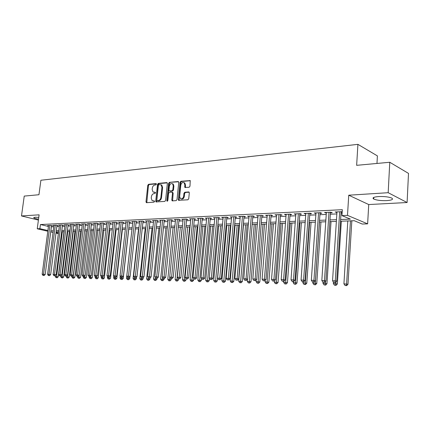 <?xml version="1.0" encoding="UTF-8"?>
<svg xmlns="http://www.w3.org/2000/svg" width="430" height="430" viewBox="0 0 430 430"><rect width="100%" height="100%" fill="white"/><g stroke="black" fill="none" stroke-linecap="round" stroke-linejoin="round"><path stroke-width="0.64" d="M156.402 184.207L155.977 183.605L148.587 184.293L147.796 185.271L145.996 201.821L146.582 202.697L153.988 202.175L154.553 201.487L154.359 200.934L152.123 200.649L151.242 198.133L151.392 196.741C151.72 194.935 152.575 193.887 153.951 193.597L154.918 193.522L155.477 192.828L155.294 192.291L153.005 191.99L152.172 189.528L152.322 188.141C152.65 186.34 153.499 185.287 154.875 184.986L155.843 184.9L156.402 184.207M378.626 196.553C373.627 196.988 371.982 197.811 373.708 199.025C376.621 200.262 380.98 200.794 386.785 200.611C391.897 200.203 393.579 199.375 391.832 198.117C388.854 196.875 384.452 196.354 378.626 196.553M38.77 217.381L35.05 217.247L33.793 217.865C34.427 218.327 36.007 218.773 38.528 219.203M189.119 187.26L189.979 186.228L190.237 180.616L180.896 181.288L180.052 182.309L178.305 199.52L178.568 200.305L187.872 199.799L188.732 198.778L189.318 192.855L188.652 191.947L184.814 192.253L183.965 193.274L183.669 196.193C183.062 198.488 181.954 199.283 180.347 198.585L179.649 196.488L180.799 185.147C181.444 182.798 182.573 182.014 184.19 182.793L184.814 184.792L184.862 187.448L189.119 187.26M389.773 162.266L408.5 173.403L407.102 202.519L388.172 192.704L389.773 162.266L356.647 165.33L357.916 144.351L40.893 180.245L38.947 194.725L24.236 196.091L21.5 215.946L39.114 214.828L37.243 228.787L39.893 228.674L40.447 224.541L342.339 209.689L341.963 215.607L347.494 215.365L367.629 223.858L362.243 224.041L354.245 220.714L340.517 221.23M388.172 192.704L348.741 195.204L347.494 215.365M167.361 183.476L166.738 182.605L158.321 183.384L157.514 184.379L155.725 201.127L156.004 201.917L164.771 201.423L165.593 200.423L167.361 183.476M169.452 182.352L178.106 181.546L178.751 182.427L176.999 199.611L176.16 200.622L172.425 200.885L171.79 199.982L172.505 193.043L171.871 192.151L169.42 192.35L168.598 193.355L167.845 200.547L167.023 201.17L166.829 200.617L168.63 183.357L169.452 182.352L178.611 181.793M21.5 215.946L38.41 220.074M51.53 225.852L52.476 225.809L50.842 225.417L47.612 225.567L48.52 225.782M56.964 225.6L57.926 225.551L56.298 225.159L53.014 225.309L53.933 225.535M62.49 225.341L63.463 225.293L61.834 224.895L58.502 225.051L59.431 225.282M68.096 225.078L69.09 225.035L67.456 224.632L64.07 224.788L65.021 225.024M73.793 224.815L74.804 224.766L73.17 224.358L69.73 224.525L70.692 224.761M79.582 224.546L80.609 224.498L78.975 224.084L75.481 224.25L76.459 224.498M85.468 224.272L86.505 224.224L84.871 223.804L81.324 223.976L82.318 224.229M91.445 223.992L92.498 223.944L90.87 223.525L87.258 223.697L88.274 223.955M97.519 223.707L98.594 223.659L96.96 223.234L93.294 223.412L94.32 223.675M103.694 223.423L104.786 223.369L103.157 222.944L99.427 223.122L100.475 223.39M109.972 223.132L111.085 223.079L109.456 222.649L105.662 222.826L106.726 223.105M116.358 222.831L117.487 222.778L115.858 222.342L112.004 222.525L113.085 222.815M122.851 222.53L123.996 222.477L122.373 222.036L118.449 222.219L119.551 222.52M129.452 222.224L130.618 222.17L128.995 221.724L125.006 221.912L126.124 222.219M136.17 221.912L137.353 221.853L135.735 221.407L131.677 221.595L132.816 221.912M143.002 221.59L144.211 221.536L142.593 221.079L138.465 221.278L139.621 221.6M149.952 221.267L151.183 221.213L149.57 220.751L145.367 220.95L146.544 221.283M157.031 220.939L158.278 220.88L156.671 220.418L152.392 220.617L153.596 220.961M164.228 220.606L165.502 220.542L163.9 220.074L159.546 220.278L160.766 220.633M171.559 220.262L172.86 220.203L171.258 219.725L166.824 219.934L168.071 220.3M179.025 219.913L180.347 219.854L178.751 219.375L174.236 219.585L175.504 219.961M186.625 219.558L187.969 219.499L186.378 219.015L181.782 219.23L183.072 219.617M194.371 219.198L195.736 219.139L194.15 218.644L189.469 218.865L190.786 219.268M202.256 218.832L203.648 218.768L202.068 218.273L197.3 218.499L198.638 218.913M210.291 218.462L211.71 218.392L210.136 217.892L205.277 218.118L206.642 218.553M218.478 218.08L219.924 218.01L218.359 217.505L213.409 217.736L214.796 218.182M226.82 217.688L228.298 217.623L226.739 217.107L221.692 217.344L223.111 217.806M235.328 217.295L236.833 217.225L235.285 216.704L230.136 216.946L231.582 217.424M243.998 216.887L245.535 216.817L243.993 216.29L238.747 216.537L240.22 217.037M252.845 216.478L254.409 216.403L252.878 215.871L247.529 216.123L249.029 216.639M261.865 216.059L263.461 215.984L261.94 215.446L256.484 215.704L258.016 216.236M271.067 215.629L272.695 215.554L271.185 215.005L265.616 215.269L267.186 215.812M280.457 215.194L282.123 215.113L280.623 214.559L274.937 214.828L276.538 215.376M290.04 214.747L291.739 214.667L290.255 214.108L284.45 214.382L286.09 214.93M299.823 214.291L301.559 214.21L300.086 213.64L294.163 213.92L295.835 214.473M309.815 213.823L311.583 213.742L310.127 213.167L304.075 213.452L305.784 214.011M320.011 213.35L321.823 213.264L320.377 212.683L314.201 212.974L315.948 213.538M330.433 212.866L332.277 212.78L330.853 212.189L324.542 212.484L326.332 213.054M40.447 224.541L48.434 226.449M51.401 226.83L53.782 226.723M56.841 226.583L59.281 226.476M62.361 226.336L64.865 226.223M67.972 226.078L70.541 225.965M73.67 225.825L76.309 225.702M79.459 225.562L82.168 225.438M85.339 225.293L88.123 225.169M91.316 225.024L94.175 224.895M97.395 224.75L100.324 224.621M103.571 224.471L106.581 224.336M109.849 224.186L112.939 224.046M116.234 223.901L119.406 223.756M122.727 223.605L125.985 223.46M129.328 223.31L132.677 223.159M136.047 223.003L139.481 222.847M142.878 222.697L146.41 222.536M149.833 222.38L153.462 222.219M156.907 222.063L160.632 221.896M164.109 221.735L167.936 221.563M171.446 221.407L175.375 221.23M178.907 221.068L182.949 220.886M186.512 220.724L190.662 220.536M194.252 220.375L198.515 220.181M202.143 220.02L206.524 219.821M210.179 219.655L214.677 219.45M218.365 219.284L222.993 219.074M226.712 218.908L231.469 218.693M235.221 218.526L240.112 218.306M243.896 218.134L248.922 217.908M252.738 217.73L257.914 217.499M261.762 217.327L267.084 217.085M270.964 216.908L276.442 216.661M280.36 216.483L285.988 216.231M289.944 216.053L295.738 215.79M299.726 215.607L305.692 215.339M309.718 215.161L315.856 214.882M319.92 214.699L326.241 214.414M330.342 214.226L336.851 213.93M340.99 213.748L342.087 213.694M342.194 211.952L341.554 211.684L335.104 211.99L336.937 212.56M341.081 212.372L342.173 212.318M376.976 163.448L377.395 155.891L357.916 144.351M348.741 195.204L368.73 204.551L407.102 202.519M368.73 204.551L367.629 223.858M340.625 219.504L350.407 219.117L341.963 215.607M50.869 230.915L53.245 230.824M56.309 230.7L58.749 230.604M61.829 230.485L64.339 230.383M67.44 230.265L70.015 230.163M73.143 230.039L75.782 229.937M78.932 229.808L81.641 229.706M84.818 229.577L87.596 229.47M90.794 229.34L93.654 229.233M96.874 229.104L99.808 228.986M103.049 228.862L106.065 228.744M109.333 228.615L112.423 228.491M115.718 228.362L118.895 228.239M122.211 228.104L125.474 227.975M128.817 227.846L132.166 227.712M135.541 227.583L138.976 227.443M142.373 227.309L145.91 227.174M149.334 227.04L152.962 226.895M156.412 226.76L160.137 226.61M163.615 226.476L167.447 226.325M170.952 226.185L174.886 226.029M178.423 225.89L182.465 225.734M186.029 225.594L190.178 225.427M193.774 225.288L198.042 225.121M201.67 224.976L206.051 224.804M209.706 224.659L214.215 224.481M217.902 224.336L222.536 224.154M226.255 224.008L231.017 223.82M234.769 223.67L239.66 223.482M243.445 223.331L248.481 223.132M252.297 222.982L257.479 222.778M261.327 222.627L266.654 222.417M270.54 222.262L276.017 222.047M279.941 221.891L285.574 221.67M289.535 221.514L295.329 221.289M299.328 221.127L305.295 220.896M309.326 220.735L315.469 220.493M319.538 220.332L325.859 220.085M329.966 219.924L336.48 219.666M39.893 228.674L47.897 230.539M58.351 233.694L55.991 233.141M53.035 232.458L50.74 231.921M47.805 231.243L37.243 228.787M56.083 232.447L58.442 233.001M336.367 221.385L329.858 221.633M325.746 221.783L319.42 222.025M315.351 222.176L309.208 222.407M305.176 222.557L299.205 222.783M295.211 222.933L289.411 223.154M285.45 223.304L279.812 223.514M275.893 223.665L270.411 223.869M266.525 224.014L261.198 224.218M257.344 224.363L252.168 224.557M248.346 224.702L243.315 224.89M239.526 225.03L234.629 225.218M230.878 225.358L226.115 225.535M222.396 225.675L217.763 225.852M214.075 225.992L209.566 226.158M205.911 226.298L201.525 226.465M197.897 226.599L193.634 226.76M190.033 226.895L185.884 227.051M182.315 227.185L178.278 227.336M174.741 227.47L170.807 227.62M167.297 227.75L163.47 227.895M159.987 228.029L156.262 228.169M152.811 228.298L149.183 228.432M145.754 228.561L142.222 228.696M138.825 228.825L135.385 228.953M132.015 229.077L128.667 229.206M125.318 229.33L122.061 229.453M118.739 229.577L115.562 229.701M112.268 229.824L109.177 229.937M105.909 230.061L102.894 230.174M99.653 230.297L96.718 230.41M93.498 230.528L90.639 230.636M87.441 230.759L84.656 230.862M81.485 230.98L78.771 231.082M75.621 231.2L72.982 231.302M69.853 231.421L67.284 231.517M64.177 231.636L61.673 231.727M58.587 231.845L56.147 231.937M258.011 216.236L258.059 215.629M267.132 215.812L267.186 215.199M276.447 215.376L276.495 214.758M285.945 214.935L285.993 214.307M295.641 214.484L295.69 213.85M305.542 214.022L305.59 213.382M315.652 213.554L315.695 212.904M325.978 213.07L326.021 212.415M336.529 212.581L336.566 211.92M153.795 192.296L154.09 192.301M155.424 192.457L154.736 192.511M154.488 201.095L153.811 201.143M156.359 183.852L149.237 184.513L148.447 185.491L146.791 202.68M167.232 182.847L158.966 183.61L158.159 184.599L156.525 201.998M158.96 184.615L158.396 185.308L156.826 200.025L157.02 200.579L158.283 200.573C159.68 200.294 160.546 199.235 160.879 197.408L161.949 187.297L161.159 184.873L158.96 184.615M160.981 184.75L161.804 185.099L162.594 187.518L161.524 197.617C161.196 199.445 160.331 200.498 158.928 200.778L157.901 200.853M172.543 192.371L173.15 193.258L172.597 200.875M170.097 182.578L169.269 183.583L167.512 201.154M173.247 185.862L172.602 183.846C171.038 183.142 169.947 183.932 169.339 186.206L168.931 190.141L169.183 190.909L172.005 190.823L172.838 189.818L173.247 185.862L173.887 186.088L173.242 184.072L172.457 183.739M173.887 186.088L173.478 190.038L172.65 191.044L170.205 191.248M184.008 182.648L184.83 183.024L185.454 185.024L185.416 187.577M181.154 198.913C182.723 199.412 183.777 198.574 184.314 196.408L183.669 196.193M189.157 192.183L185.459 192.473L184.604 193.495L184.314 196.408M190.313 180.707L181.535 181.519L180.691 182.54L179.111 200.418M55.389 275.528L55.266 276.49L58.222 276.802L63.973 231.641M56.556 277.673L57.195 277.785L56.556 277.673L56.615 276.522L62.339 231.705M56.013 277.662L55.266 276.49M58.222 276.802L57.195 277.785M49.901 225.46L43.516 274.243L42.167 274.211L48.552 225.524M51.562 225.589L45.177 274.528L43.516 274.243L43.468 275.415L42.93 275.404L44.134 275.533L43.468 275.415M44.134 275.533L45.177 274.528M42.167 274.211L42.93 275.404M60.797 275.866L60.7 276.624L63.678 276.942L69.413 231.437M62.001 277.823L62.646 277.936L62.001 277.823L62.071 276.662L67.784 231.496M61.452 277.807L60.7 276.624M63.678 276.942L62.646 277.936M66.301 276.071L66.215 276.764L69.214 277.087L74.938 231.227M67.537 277.973L68.177 278.086L67.537 277.973L67.607 276.802L73.31 231.292M66.978 277.957L66.215 276.764M69.214 277.087L68.177 278.086M71.907 276.21L71.821 276.909L74.841 277.232L80.55 231.017M73.154 278.124L73.799 278.237L73.154 278.124L73.234 276.947L78.921 231.077M72.589 278.108L71.821 276.909M74.841 277.232L73.799 278.237M77.599 276.35L77.513 277.054L80.555 277.377L86.247 230.802M78.862 278.28L79.507 278.393L78.862 278.28L79.163 275.356M78.287 278.264L77.513 277.054M80.555 277.377L79.507 278.393M55.336 225.202L48.966 274.367L47.596 274.335L53.97 225.266M57.002 225.331L50.627 274.657L48.966 274.367L48.913 275.549L48.364 275.533L49.574 275.662L48.913 275.549M49.574 275.662L50.627 274.657M47.596 274.335L48.364 275.533M60.856 224.944L54.497 274.49L53.11 274.458L59.469 225.008M62.522 225.067L56.163 274.781L54.497 274.49L54.438 275.684L53.884 275.668L55.104 275.797L54.438 275.684M55.104 275.797L56.163 274.781M53.11 274.458L53.884 275.668M66.467 224.675L60.125 274.614L58.711 274.582L65.054 224.745M68.133 224.799L61.786 274.91L60.125 274.614L60.055 275.818L59.491 275.807L60.721 275.936L60.055 275.818M60.721 275.936L61.786 274.91M58.711 274.582L59.491 275.807M72.165 224.406L65.838 274.743L64.398 274.711L70.73 224.476M73.831 224.525L67.499 275.044L65.838 274.743L65.763 275.958L65.188 275.942L66.43 276.076L65.763 275.958M66.43 276.076L67.499 275.044M64.398 274.711L65.188 275.942M83.382 276.469L83.296 277.2L86.36 277.527L92.036 230.587M84.662 278.436L85.307 278.549L84.662 278.436L84.941 275.705M84.076 278.42L83.296 277.2M86.36 277.527L85.307 278.549M77.954 224.132L71.643 274.877L70.181 274.845L76.497 224.202M79.62 224.25L73.31 275.178L71.643 274.877L71.563 276.098L70.977 276.087L72.229 276.216L71.563 276.098M72.229 276.216L73.31 275.178M70.181 274.845L70.977 276.087M89.263 276.581L89.171 277.35L92.256 277.678L97.916 230.362M90.553 278.592L91.198 278.71L90.553 278.592L90.811 276.065M89.961 278.575L89.171 277.35M92.256 277.678L91.198 278.71M83.834 223.858L77.545 275.012L76.056 274.974L82.356 223.928M85.505 223.965L79.206 275.313L77.545 275.012L77.454 276.243L76.862 276.227L78.12 276.361L77.454 276.243M78.12 276.361L79.206 275.313M76.056 274.974L76.862 276.227M95.234 276.694L95.138 277.5L98.25 277.834L103.888 230.136M96.54 278.753L97.185 278.871L96.54 278.753L96.777 276.436M95.938 278.737L95.138 277.5M98.25 277.834L97.185 278.871M89.811 223.573L83.538 275.146L82.033 275.114L88.311 223.643M91.482 223.681L85.204 275.447L83.538 275.146L83.447 276.388L82.845 276.372L84.113 276.506L83.447 276.388M84.113 276.506L85.204 275.447M82.033 275.114L82.845 276.372M101.319 276.71L101.206 277.656L104.345 277.99L109.956 229.91M102.625 278.919L103.27 279.038L102.625 278.919L102.84 276.812M102.012 278.903L101.206 277.656M104.345 277.99L103.27 279.038M95.89 223.288L89.639 275.286L88.102 275.248L94.358 223.358M97.556 223.39L91.3 275.587L89.639 275.286L89.537 276.533L88.924 276.522L90.203 276.657L89.537 276.533M90.203 276.657L91.3 275.587M88.102 275.248L88.924 276.522M107.516 276.565L107.371 277.812L110.531 278.145L116.121 229.679M108.811 279.086L109.451 279.204L108.811 279.086L109.016 277.113M108.188 279.07L107.371 277.812M110.531 278.145L109.451 279.204M102.066 222.993L95.836 275.426L94.278 275.388L100.513 223.068M103.732 223.095L97.502 275.732L95.836 275.426L95.729 276.683L95.105 276.673L96.395 276.807L95.729 276.683M96.395 276.807L97.502 275.732M94.278 275.388L95.105 276.673M113.821 276.415L113.644 277.968L116.826 278.312L122.394 229.443M115.095 279.258L115.74 279.376L115.095 279.258L115.31 277.269M114.466 279.242L113.644 277.968M116.826 278.312L115.74 279.376M108.344 222.697L102.141 275.565L100.556 275.528L106.764 222.772M110.01 222.794L103.802 275.877L102.141 275.565L102.023 276.839L101.389 276.823L102.689 276.963L102.023 276.839M102.689 276.963L103.802 275.877M100.556 275.528L101.389 276.823M120.228 276.259L120.013 278.135L123.222 278.473L128.763 229.201M121.491 279.43L122.131 279.548L121.491 279.43L121.711 277.425M120.846 279.414L120.013 278.135M123.222 278.473L122.131 279.548M114.729 222.396L108.553 275.711L106.941 275.673L113.122 222.471M116.396 222.487L110.214 276.022L108.553 275.711L108.43 276.995L107.785 276.979L109.096 277.119L108.43 276.995M109.096 277.119L110.214 276.022M106.941 275.673L107.785 276.979M131.994 229.082L126.495 278.296L129.731 278.64L129.951 276.64M127.989 279.608L127.334 279.586L128.629 279.726L127.989 279.608L128.215 277.57M127.334 279.586L126.495 278.296M129.731 278.64L128.629 279.726M121.222 222.09L115.073 275.856L113.434 275.823L119.588 222.165M122.889 222.176L116.734 276.173L115.073 275.856L114.944 277.151L114.289 277.135L115.606 277.275L114.944 277.151M115.606 277.275L116.734 276.173M113.434 275.823L114.289 277.135M138.551 228.835L133.085 278.463L136.348 278.812L136.536 277.081M134.595 279.785L133.934 279.769L135.235 279.903L134.595 279.785L134.837 277.694M133.934 279.769L133.085 278.463M136.348 278.812L135.235 279.903M145.222 228.583L139.788 278.635L143.072 278.984L143.233 277.533M141.32 279.968L140.642 279.946L141.959 280.086L141.32 279.968L141.572 277.818M140.642 279.946L139.788 278.635M143.072 278.984L141.959 280.086M152.01 228.325L146.608 278.807L149.919 279.161L150.043 277.995M148.162 280.15L147.469 280.134L148.796 280.274L148.162 280.15L148.441 277.807M147.469 280.134L146.608 278.807M149.919 279.161L148.796 280.274M158.912 228.067L153.542 278.984L156.88 279.339L156.993 278.291M155.117 280.338L154.418 280.322L155.751 280.462L155.117 280.338L155.44 277.646M154.418 280.322L153.542 278.984M156.88 279.339L155.751 280.462M165.937 227.803L160.605 279.161L163.97 279.521L164.077 278.463M162.196 280.532L161.486 280.51L162.83 280.656L162.196 280.532L162.567 277.468M161.486 280.51L160.605 279.161M163.97 279.521L162.83 280.656M173.08 227.534L167.786 279.344L171.178 279.71L171.291 278.64M169.404 280.725L168.678 280.704L170.033 280.849L169.404 280.725L169.818 277.286M168.678 280.704L167.786 279.344M171.178 279.71L170.033 280.849M180.353 227.26L175.096 279.532L178.52 279.898L178.633 278.769M176.741 280.924L175.999 280.903L177.37 281.048L176.741 280.924L182.191 227.19M175.999 280.903L175.096 279.532M178.52 279.898L177.37 281.048M187.754 226.981L182.54 279.72L185.991 280.091L186.109 278.898M184.207 281.123L183.454 281.107L184.835 281.252L184.207 281.123L189.625 226.911M183.454 281.107L182.54 279.72M185.991 280.091L184.835 281.252M195.284 226.696L190.125 279.914L193.602 280.285L193.747 278.78M191.807 281.333L191.044 281.311L192.436 281.457L191.807 281.333L197.187 226.626M191.044 281.311L190.125 279.914M193.602 280.285L192.436 281.457M202.955 226.411L197.843 280.107L201.347 280.484L201.53 278.549M199.552 281.542L198.767 281.521L200.176 281.671L199.552 281.542L204.895 226.336M198.767 281.521L197.843 280.107M201.347 280.484L200.176 281.671M210.764 226.115L205.701 280.312L209.243 280.688L209.464 278.301M207.437 281.752L206.642 281.731L208.055 281.881L207.437 281.752L212.743 226.04M206.642 281.731L205.701 280.312M209.243 280.688L208.055 281.881M218.72 225.814L213.71 280.51L217.279 280.897L222.294 225.68M215.473 281.973L214.661 281.951L216.091 282.101L215.473 281.973L220.73 225.739M214.661 281.951L213.71 280.51M217.279 280.897L216.091 282.101M226.825 225.508L221.869 280.72L225.47 281.107L230.426 225.374M223.659 282.193L222.831 282.171L224.272 282.322L223.659 282.193L228.873 225.433M222.831 282.171L221.869 280.72M225.47 281.107L224.272 282.322M235.081 225.196L230.184 280.93L233.818 281.322L238.709 225.062M232.001 282.419L231.157 282.392L232.608 282.548L232.001 282.419L237.166 225.121M231.157 282.392L230.184 280.93M233.818 281.322L232.608 282.548M243.493 224.885L238.661 281.145L242.326 281.542L247.153 224.745M240.499 282.644L239.644 282.623L241.112 282.779L240.499 282.644L245.621 224.804M239.644 282.623L238.661 281.145M242.326 281.542L241.112 282.779M247.476 279.29L247.298 281.365L250.996 281.763L255.759 224.422M249.169 282.881L248.293 282.859L249.776 283.015L249.169 282.881L254.232 224.476M248.293 282.859L247.298 281.365M250.996 281.763L249.776 283.015M256.253 279.833L256.108 281.591L259.838 281.989L264.531 224.089M258.005 283.117L257.118 283.096L258.607 283.257L258.005 283.117L263.015 224.148M257.118 283.096L256.108 281.591M259.838 281.989L258.607 283.257M265.208 280.387L265.095 281.817L268.857 282.225L273.475 223.756M267.019 283.365L266.111 283.338L267.621 283.499L267.019 283.365L271.97 223.81M266.111 283.338L265.095 281.817M268.857 282.225L267.621 283.499M274.34 280.967L274.259 282.048L278.06 282.462L282.591 223.412M276.216 283.612L275.286 283.585L276.807 283.752L276.216 283.612L281.102 223.466M275.286 283.585L274.259 282.048M278.06 282.462L276.807 283.752M283.676 281.381L283.606 282.29L287.439 282.704L291.895 223.062M285.595 283.864L284.649 283.838L286.187 284.004L285.595 283.864L290.417 223.116M284.649 283.838L283.606 282.29M287.439 282.704L286.187 284.004M293.212 281.618L293.147 282.531L297.017 282.945L301.382 222.702M295.168 284.123L294.201 284.101L295.749 284.268L295.168 284.123L295.56 282.591L299.914 222.756M294.201 284.101L293.147 282.531M297.017 282.945L295.749 284.268M302.946 281.854L302.881 282.779L306.789 283.198L311.062 222.337M304.94 284.391L303.951 284.364L305.515 284.531L304.94 284.391L305.348 282.838L309.611 222.391M303.951 284.364L302.881 282.779M306.789 283.198L305.515 284.531M312.889 282.058L312.82 283.031L316.765 283.456L320.941 221.966M314.91 284.66L313.905 284.633L315.486 284.8L314.91 284.66L315.34 283.096L319.506 222.02M313.905 284.633L312.82 283.031M316.765 283.456L315.486 284.8M323.043 282.225L322.973 283.289L326.956 283.719L331.025 221.584M325.096 284.934L324.069 284.907L325.66 285.079L325.096 284.934L325.677 281.258M324.069 284.907L322.973 283.289M326.956 283.719L325.66 285.079M333.433 282.069L333.336 283.553L337.356 283.988L341.323 221.197M335.497 285.214L334.449 285.187L336.056 285.359L335.497 285.214L336.072 281.903M334.449 285.187L333.336 283.553M337.356 283.988L336.056 285.359M347.8 220.955L343.925 283.821L347.983 284.257L351.837 220.805M346.123 285.504L345.048 285.472L346.671 285.649L346.123 285.504L346.607 283.886L350.455 220.853M345.048 285.472L343.925 283.821M347.983 284.257L346.671 285.649M127.828 221.778L121.711 276.006L120.04 275.969L126.167 221.858M129.494 221.858L123.367 276.323L121.711 276.006L121.566 277.312L120.9 277.296L122.233 277.441L121.566 277.312M122.233 277.441L123.367 276.323M120.04 275.969L120.9 277.296M134.547 221.461L128.463 276.162L126.764 276.125L132.859 221.541M136.208 221.536L130.118 276.479L128.463 276.162L128.312 277.479L127.629 277.463L128.312 277.479M128.973 277.603L130.118 276.479M126.764 276.125L127.629 277.463M141.384 221.138L135.332 276.318L133.601 276.275L139.664 221.219M143.045 221.208L136.982 276.64L135.332 276.318L135.17 277.646L134.482 277.624L135.17 277.646M135.832 277.769L136.982 276.64M133.601 276.275L134.482 277.624M148.339 220.81L142.325 276.474L140.562 276.436L146.587 220.891M149.995 220.875L143.975 276.796L142.325 276.474L142.153 277.812L141.448 277.796L142.153 277.812M142.814 277.941L143.975 276.796M140.562 276.436L141.448 277.796M155.418 220.477L149.441 276.635L147.651 276.592L153.639 220.558M157.074 220.531L151.086 276.963L149.441 276.635L149.264 277.984L148.543 277.968L149.264 277.984M149.919 278.113L151.086 276.963M147.651 276.592L148.543 277.968M162.626 220.133L156.687 276.796L154.864 276.759L160.809 220.219M164.276 220.187L158.331 277.13L156.687 276.796L156.499 278.162L155.768 278.145L156.499 278.162M157.154 278.291L158.331 277.13M154.864 276.759L155.768 278.145M169.957 219.789L164.066 276.963L162.207 276.925L168.114 219.875M171.608 219.832L165.706 277.296L164.066 276.963L163.868 278.339L163.126 278.323L163.868 278.339M164.523 278.473L165.706 277.296M162.207 276.925L163.126 278.323M177.429 219.434L171.581 277.135L169.689 277.092L175.548 219.526M179.073 219.472L173.215 277.468L171.581 277.135L171.371 278.522L170.613 278.506L171.371 278.522M172.027 278.656L173.215 277.468M169.689 277.092L170.613 278.506M185.034 219.074L179.235 277.307L177.31 277.264L183.121 219.166M186.674 219.101L180.863 277.646L179.235 277.307L179.014 278.71L178.246 278.688L179.014 278.71M179.67 278.844L180.863 277.646M177.31 277.264L178.246 278.688M192.78 218.709L187.034 277.484L185.072 277.441L190.829 218.8M194.414 218.725L188.657 277.823L187.034 277.484L186.803 278.898L186.018 278.877L186.803 278.898M187.453 279.032L188.657 277.823M185.072 277.441L186.018 278.877M200.676 218.338L194.978 277.662L192.979 277.619L198.687 218.429M202.299 218.343L196.596 278.006L194.978 277.662L194.736 279.091L193.935 279.07L194.736 279.091M195.387 279.226L196.596 278.006M192.979 277.619L193.935 279.07M208.717 217.956L203.078 277.844L201.041 277.802L206.69 218.053M210.334 217.956L204.691 278.194L203.078 277.844L202.826 279.285L202.009 279.269L202.826 279.285M203.471 279.425L204.691 278.194M201.041 277.802L202.009 279.269M216.908 217.569L211.334 278.033L209.254 277.984L214.844 217.666M218.526 217.558L212.941 278.382L211.334 278.033L211.065 279.489L210.232 279.468L211.065 279.489M211.71 279.624L212.941 278.382M209.254 277.984L210.232 279.468M225.261 217.177L219.751 278.221L217.634 278.178L223.159 217.274M226.868 217.15L221.348 278.575L219.751 278.221L219.472 279.693L218.623 279.672L219.472 279.693M220.112 279.828L221.348 278.575M217.634 278.178L218.623 279.672M233.775 216.774L228.335 278.414L226.169 278.366L231.63 216.876M235.377 216.736L229.921 278.769L228.335 278.414L228.04 279.898L227.174 279.876L228.04 279.898M228.674 280.037L229.921 278.769M226.169 278.366L227.174 279.876M242.455 216.365L237.086 278.613L234.882 278.565L240.273 216.467M244.052 216.311L238.666 278.973L237.086 278.613L236.779 280.113L235.898 280.091L236.779 280.113M237.408 280.252L238.666 278.973M234.882 278.565L235.898 280.091M251.314 215.946L246.014 278.817L243.767 278.764L249.083 216.053M252.894 215.876L247.589 279.177L246.014 278.817L245.691 280.328L244.794 280.306L245.691 280.328M246.32 280.473L247.589 279.177M243.767 278.764L244.794 280.306M260.344 215.521L255.124 279.022L252.829 278.968L258.07 215.629M261.913 215.446L256.688 279.387L255.124 279.022L254.791 280.548L253.872 280.527L254.791 280.548M255.415 280.693L256.688 279.387M252.829 278.968L253.872 280.527M269.556 215.086L264.423 279.231L262.085 279.177L267.234 215.194M271.115 215.011L265.976 279.597L264.423 279.231L264.074 280.774L263.133 280.752L264.074 280.774M264.692 280.919L265.976 279.597M262.085 279.177L263.133 280.752M278.957 214.64L273.915 279.446L271.524 279.392L276.587 214.753M280.505 214.565L275.453 279.817L273.915 279.446L273.544 281.005L272.588 280.983L273.544 281.005M274.163 281.15L275.453 279.817M271.524 279.392L272.588 280.983M288.552 214.188L283.606 279.667L281.166 279.613L286.138 214.301M290.089 214.113L285.133 280.037L283.606 279.667L283.219 281.241L282.241 281.215L283.219 281.241M283.827 281.387L285.133 280.037M281.166 279.613L282.241 281.215M298.35 213.726L293.502 279.887L291.008 279.833L295.883 213.839M299.871 213.651L295.012 280.263L293.502 279.887L293.093 281.478L292.099 281.457L293.093 281.478M293.701 281.629L295.012 280.263M291.008 279.833L292.099 281.457M308.353 213.253L303.607 280.118L301.059 280.059L305.832 213.371M309.858 213.183L305.106 280.5L303.607 280.118L303.182 281.725L302.166 281.698L303.182 281.725M303.784 281.876L305.106 280.5M301.059 280.059L302.166 281.698M318.571 212.769L313.932 280.349L311.331 280.29L315.996 212.893M320.06 212.7L315.416 280.736L313.932 280.349L313.491 281.973L312.449 281.951L313.491 281.973M314.083 282.128L315.416 280.736M311.331 280.29L312.449 281.951M329.004 212.275L324.483 280.591L321.823 280.527L326.375 212.399M330.476 212.205L325.951 280.978L324.483 280.591L324.021 282.231L322.957 282.204L324.021 282.231M324.612 282.381L325.951 280.978M321.823 280.527L322.957 282.204M339.668 211.775L335.266 280.833L332.551 280.774L336.98 211.899M341.119 211.705L336.717 281.225L335.266 280.833L334.787 282.494L333.702 282.467L334.787 282.494M335.368 282.644L336.717 281.225M332.551 280.774L333.702 282.467M156.251 183.696L155.977 183.605M146.646 202.025L145.996 201.821M148.447 185.491L147.796 185.271M149.237 184.513L148.587 184.293M156.375 201.331L155.725 201.127M158.159 184.599L157.514 184.379M158.966 183.61L158.321 183.384M167.152 182.75L166.738 182.605M158.928 200.778L158.283 200.573M161.524 197.617L160.879 197.408M162.594 187.518L161.949 187.297M178.541 181.707L178.106 181.546M172.435 200.197L171.79 199.982M173.15 193.258L172.505 193.043M167.48 200.826L166.829 200.617M169.269 183.583L168.63 183.357M172.65 191.044L172.005 190.823M173.478 190.038L172.838 189.818M185.266 186.916L184.626 186.69M185.454 185.024L184.814 184.792M184.604 193.495L183.965 193.274M185.459 192.473L184.814 192.253M189.087 192.102L188.652 191.947M178.95 199.735L178.305 199.52M180.691 182.54L180.052 182.309M181.535 181.519L180.896 181.288M190.253 180.632L189.791 180.46M373.708 199.025L373.794 197.408M33.793 217.865L33.846 217.462M146.544 202.697L146.27 202.611M156.3 202.014L156.004 201.917M161.804 185.099L161.159 184.873M172.403 200.885L172.059 200.772M172.892 192.489L172.247 192.269M173.242 184.072L172.602 183.846M185.26 187.588L184.862 187.448M184.83 183.024L184.19 182.793M178.934 200.428L178.568 200.305"/></g></svg>
